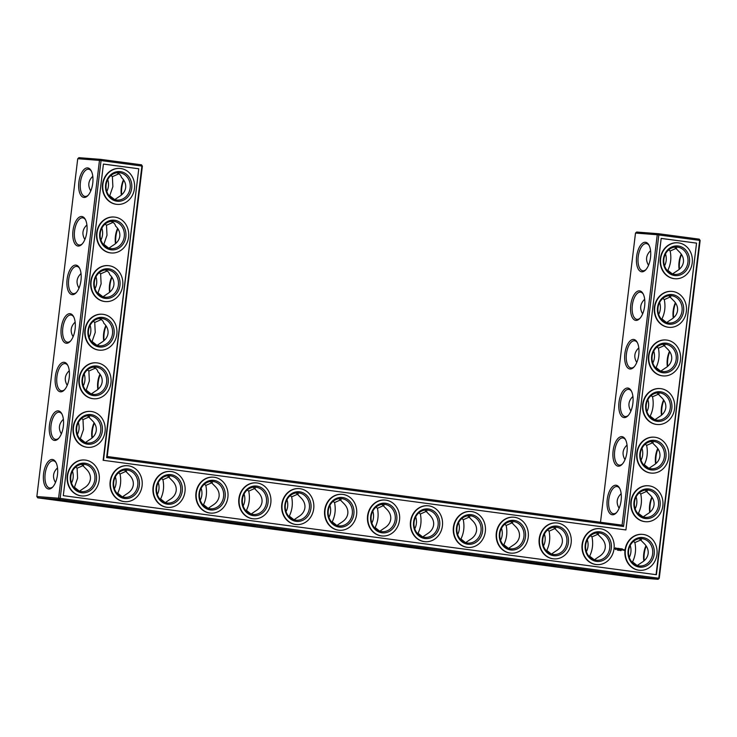 <?xml version="1.0" encoding="UTF-8"?>
<svg xmlns="http://www.w3.org/2000/svg" width="737" height="737" viewBox="0 0 737 737"><rect width="100%" height="100%" fill="white"/><g stroke="black" fill="none" stroke-linecap="round" stroke-linejoin="round"><path stroke-width="1.11" d="M106.801 191.5A13.708 12.114 94.4 0 0 108.394 186.304A13.708 12.114 94.4 0 0 107.722 179.588M109.555 196.254L112.872 186.654L112.383 176.677L118.915 173.775M92.788 176.309C88.274 180.712 87.602 185.595 90.752 190.947M110.992 175.47L112.383 176.677M110.053 195.968L114.64 199.58M114.751 199.616L119.072 196.668C122.932 194.384 125.133 191.38 125.668 187.64C126.036 183.881 124.617 180.464 121.402 177.377C121.061 175.415 119.56 173.886 116.888 172.79M123.512 179.782A13.708 6.403 -82.4 0 0 121.384 195.075M91.416 171.224A13.708 6.403 -82.4 0 0 88.643 169.234A13.708 6.403 -82.4 0 0 80.48 181.975A13.708 6.403 -82.4 0 0 85.022 196.41A13.708 6.403 -82.4 0 0 88.219 195.213M108.873 248.203L113.194 245.264C117.054 242.98 119.247 239.967 119.79 236.236C120.159 232.477 118.74 229.06 115.525 225.964C115.184 224.011 113.673 222.482 111.011 221.376M105.115 224.057L106.506 225.273L113.028 222.371M635.497 233.058L657.247 234.744L622.102 525.14L107.243 456.507L142.379 166.111L141.495 164.812L100.647 159.367L78.905 157.681L77.735 158.713L36.85 496.535L37.734 497.844L59.485 499.52L658.095 579.319L659.265 578.287L700.15 240.465L699.266 239.157L658.417 233.712L636.667 232.035L635.497 233.058L600.498 522.266M37.734 497.844L636.353 577.633L658.095 579.319L658.786 578.195L699.671 240.373L657.247 234.744L658.417 233.712L658.823 234.928L623.539 526.485L622.102 525.14M115.341 476.876A13.708 12.114 -85.6 0 1 114.419 488.778M158.243 482.588A13.708 12.114 -85.6 0 1 157.322 494.499M201.155 488.309A13.708 12.114 -85.6 0 1 200.234 500.22M415.677 516.904A13.708 12.114 -85.6 0 1 414.756 528.816M501.492 528.346A13.708 12.114 -85.6 0 1 500.57 540.258M458.58 522.625A13.708 12.114 -85.6 0 1 457.659 534.537M544.394 534.067A13.708 12.114 -85.6 0 1 543.473 545.97M587.297 539.779A13.708 12.114 -85.6 0 1 586.376 551.691M641.964 448.317A13.708 12.114 -85.6 0 1 641.043 460.22M636.086 496.904A13.708 12.114 -85.6 0 1 635.165 508.816M244.058 494.03A13.708 12.114 -85.6 0 1 243.136 505.941M665.483 253.933A13.708 12.114 -85.6 0 1 664.562 265.845M659.606 302.529A13.708 12.114 -85.6 0 1 658.685 314.441M329.863 505.471A13.708 12.114 -85.6 0 1 328.942 517.374M372.775 511.183A13.708 12.114 -85.6 0 1 371.853 523.095M286.96 499.75A13.708 12.114 -85.6 0 1 286.039 511.662M630.199 545.5A13.708 12.114 -85.6 0 1 629.278 557.412M647.841 399.721A13.708 12.114 -85.6 0 1 646.92 411.633M653.728 351.125A13.708 12.114 -85.6 0 1 652.807 363.037M89.159 337.279A13.708 12.114 94.4 0 0 90.752 332.083A13.708 12.114 94.4 0 0 90.08 325.367M95.036 288.683A13.708 12.114 94.4 0 0 96.639 283.496A13.708 12.114 94.4 0 0 95.957 276.78M100.914 240.096A13.708 12.114 94.4 0 0 102.517 234.9A13.708 12.114 94.4 0 0 101.835 228.184M71.517 483.067A13.708 12.114 94.4 0 0 73.12 477.871A13.708 12.114 94.4 0 0 72.438 471.155M83.272 385.875A13.708 12.114 94.4 0 0 84.875 380.679A13.708 12.114 94.4 0 0 84.193 373.963M77.394 434.471A13.708 12.114 94.4 0 0 78.997 429.275A13.708 12.114 94.4 0 0 78.315 422.559M130.145 187.99A13.708 12.114 94.4 0 0 119.191 172.716A13.708 12.114 94.4 0 0 106.054 185.448A13.708 12.114 94.4 0 0 117.072 200.049A13.708 12.114 94.4 0 0 130.145 187.99M123.761 180.141A14.887 6.955 -82.4 0 0 121.725 194.78M92.751 183.218A14.887 6.955 -82.4 0 0 91.121 170.643A14.887 6.955 -82.4 0 0 81.853 172.375A14.887 6.955 -82.4 0 0 79.292 191.592A14.887 6.955 -82.4 0 0 87.777 195.692A14.887 6.955 -82.4 0 0 92.751 183.218M124.267 236.577A13.708 12.114 94.4 0 0 113.305 221.312A13.708 12.114 94.4 0 0 100.168 234.044A13.708 12.114 94.4 0 0 111.195 248.645A13.708 12.114 94.4 0 0 124.267 236.577M86.902 224.905C82.397 229.308 81.715 234.191 84.875 239.543M85.538 219.819A13.708 6.403 -82.4 0 0 82.765 217.83A13.708 6.403 -82.4 0 0 74.603 230.57A13.708 6.403 -82.4 0 0 79.145 245.006A13.708 6.403 -82.4 0 0 82.341 243.809M103.668 244.841L106.994 235.241L106.506 225.273M104.175 244.564L108.754 248.176M117.634 228.378A13.708 6.403 -82.4 0 0 115.506 243.661M106.119 325.92A14.887 6.955 -82.4 0 0 104.083 340.558M100.241 374.516A14.887 6.955 -82.4 0 0 98.205 389.154M94.354 423.112A14.887 6.955 -82.4 0 0 92.328 437.75M117.883 228.737A14.887 6.955 -82.4 0 0 115.847 243.367M111.996 277.324A14.887 6.955 -82.4 0 0 109.97 291.963M632.871 403.351A14.887 6.955 -82.4 0 0 631.25 390.776A14.887 6.955 -82.4 0 0 621.982 392.508A14.887 6.955 -82.4 0 0 619.421 411.725A14.887 6.955 -82.4 0 0 627.906 415.825A14.887 6.955 -82.4 0 0 632.871 403.351M626.994 451.947A14.887 6.955 -82.4 0 0 625.363 439.372A14.887 6.955 -82.4 0 0 616.095 441.104A14.887 6.955 -82.4 0 0 613.534 460.321A14.887 6.955 -82.4 0 0 622.028 464.421A14.887 6.955 -82.4 0 0 626.994 451.947M621.116 500.543A14.887 6.955 -82.4 0 0 619.485 487.968A14.887 6.955 -82.4 0 0 610.218 489.7A14.887 6.955 -82.4 0 0 607.657 508.917A14.887 6.955 -82.4 0 0 616.15 513.007A14.887 6.955 -82.4 0 0 621.116 500.543M650.513 257.572A14.887 6.955 -82.4 0 0 648.892 244.997A14.887 6.955 -82.4 0 0 639.624 246.729A14.887 6.955 -82.4 0 0 637.063 265.946A14.887 6.955 -82.4 0 0 645.548 270.046A14.887 6.955 -82.4 0 0 650.513 257.572M644.635 306.168A14.887 6.955 -82.4 0 0 643.005 293.593A14.887 6.955 -82.4 0 0 633.737 295.325A14.887 6.955 -82.4 0 0 631.176 314.542A14.887 6.955 -82.4 0 0 639.67 318.633A14.887 6.955 -82.4 0 0 644.635 306.168M638.758 354.755A14.887 6.955 -82.4 0 0 637.127 342.18A14.887 6.955 -82.4 0 0 627.86 343.912A14.887 6.955 -82.4 0 0 625.298 363.129A14.887 6.955 -82.4 0 0 633.792 367.229A14.887 6.955 -82.4 0 0 638.758 354.755M646.248 546.053A14.887 6.955 -82.4 0 0 644.212 560.691M652.125 497.457A14.887 6.955 -82.4 0 0 650.098 512.095M658.003 448.861A14.887 6.955 -82.4 0 0 655.976 463.499M663.89 400.274A14.887 6.955 -82.4 0 0 661.854 414.903M669.767 351.678A14.887 6.955 -82.4 0 0 667.731 366.317M675.645 303.082A14.887 6.955 -82.4 0 0 673.618 317.721M681.532 254.486A14.887 6.955 -82.4 0 0 679.496 269.125M75.957 501.943L54.298 499.612L79.541 502.92L83.769 503.178L75.957 501.943M118.887 507.664L126.709 508.908L122.48 508.641L97.164 505.324L118.887 507.664M161.79 513.376L169.621 514.619L165.383 514.362L140.076 511.045L161.79 513.376M204.693 519.097L212.523 520.34L208.285 520.073L182.979 516.766L204.693 519.097M247.595 524.818L255.426 526.061L251.197 525.794L225.881 522.487L247.595 524.818M290.507 530.539L298.338 531.782L294.1 531.515L268.793 528.208L290.507 530.539M333.41 536.26L341.24 537.503L337.002 537.236L311.696 533.92L333.41 536.26M376.312 541.971L384.143 543.215L379.905 542.957L354.598 539.641L376.312 541.971M419.224 547.692L427.045 548.936L422.817 548.669L397.501 545.362L419.224 547.692M462.127 553.413L469.957 554.657L465.72 554.39L440.413 551.083L462.127 553.413M505.029 559.134L512.86 560.378L508.622 560.111L483.315 556.803L505.029 559.134M547.932 564.855L555.762 566.099L551.534 565.832L526.218 562.515L547.932 564.855M590.844 570.567L598.674 571.811L594.437 571.553L569.13 568.236L590.844 570.567M633.728 576.288L641.54 577.532L637.312 577.264L612.069 573.966L633.728 576.288M77.735 158.713L99.477 160.399L58.592 498.221L36.85 496.535M75.11 329.006A14.887 6.955 -82.4 0 0 73.479 316.431A14.887 6.955 -82.4 0 0 64.211 318.163A14.887 6.955 -82.4 0 0 61.65 337.38A14.887 6.955 -82.4 0 0 70.144 341.48A14.887 6.955 -82.4 0 0 75.11 329.006M69.223 377.602A14.887 6.955 -82.4 0 0 67.601 365.027A14.887 6.955 -82.4 0 0 58.334 366.75A14.887 6.955 -82.4 0 0 55.772 385.967A14.887 6.955 -82.4 0 0 64.257 390.066A14.887 6.955 -82.4 0 0 69.223 377.602M63.345 426.189A14.887 6.955 -82.4 0 0 61.715 413.614A14.887 6.955 -82.4 0 0 52.447 415.346A14.887 6.955 -82.4 0 0 49.886 434.563A14.887 6.955 -82.4 0 0 58.38 438.662A14.887 6.955 -82.4 0 0 63.345 426.189M57.468 474.785A14.887 6.955 -82.4 0 0 55.837 462.21A14.887 6.955 -82.4 0 0 46.569 463.942A14.887 6.955 -82.4 0 0 44.008 483.159A14.887 6.955 -82.4 0 0 52.502 487.258A14.887 6.955 -82.4 0 0 57.468 474.785M86.865 231.814A14.887 6.955 -82.4 0 0 85.243 219.239A14.887 6.955 -82.4 0 0 75.975 220.971A14.887 6.955 -82.4 0 0 73.414 240.188A14.887 6.955 -82.4 0 0 81.899 244.288A14.887 6.955 -82.4 0 0 86.865 231.814M80.987 280.41A14.887 6.955 -82.4 0 0 79.356 267.835A14.887 6.955 -82.4 0 0 70.089 269.567A14.887 6.955 -82.4 0 0 67.528 288.784A14.887 6.955 -82.4 0 0 76.022 292.884A14.887 6.955 -82.4 0 0 80.987 280.41M117.165 493.523L117.69 493.228C120.628 487.24 121.412 480.828 120.02 473.992L118.602 472.758M160.067 499.244L160.592 498.949C163.54 492.961 164.314 486.549 162.923 479.704L161.514 478.479M202.979 504.965L203.495 504.67C206.443 498.682 207.217 492.27 205.826 485.425L204.416 484.2M417.501 533.56L418.026 533.266C420.965 527.277 421.748 520.866 420.357 514.021L418.938 512.795M503.307 544.993L503.832 544.698C506.78 538.719 507.553 532.298 506.162 525.463L504.753 524.228M460.404 539.272L460.929 538.987C463.877 532.998 464.651 526.577 463.26 519.742L461.85 518.507M546.218 550.714L546.743 550.419C549.682 544.431 550.456 538.019 549.065 531.184L547.655 529.949M589.121 556.435L589.646 556.14C592.585 550.152 593.368 543.74 591.977 536.895L590.558 535.67M648.882 468.299L644.295 464.697C647.261 458.69 648.035 452.26 646.635 445.397L645.234 444.19M644.295 464.697L643.797 464.973M627.03 445.037C622.525 449.441 621.844 454.324 625.004 459.676M643.005 516.895L638.417 513.293C641.374 507.286 642.157 500.856 640.748 493.993L639.357 492.786M638.417 513.293L637.92 513.569M621.153 493.633C616.639 498.037 615.966 502.91 619.117 508.263M245.882 510.677L246.407 510.391C249.346 504.403 250.119 497.982 248.728 491.146L247.319 489.912M672.402 273.924L667.823 270.322C670.781 264.316 671.554 257.886 670.154 251.022L668.763 249.815M667.823 270.322L667.317 270.599M650.55 250.663C646.045 255.066 645.363 259.94 648.523 265.302M666.524 322.52L661.937 318.918C664.903 312.912 665.677 306.481 664.277 299.618L662.876 298.411M661.937 318.918L661.439 319.195M644.672 299.25C640.158 303.662 639.486 308.536 642.646 313.888M331.687 522.118L332.212 521.824C335.16 515.836 335.934 509.424 334.543 502.588L333.133 501.353M374.599 527.839L375.115 527.545C378.063 521.556 378.836 515.145 377.445 508.3L376.036 507.074M288.784 516.397L289.309 516.103C292.248 510.124 293.031 503.703 291.64 496.867L290.221 495.632M637.118 565.491L632.539 561.889C635.497 555.882 636.28 549.452 634.87 542.589L633.479 541.382M632.539 561.889L632.033 562.165M654.76 419.712L650.181 416.101C653.139 410.104 653.912 403.664 652.512 396.81L651.121 395.594M650.181 416.101L649.675 416.377M632.917 396.442C628.403 400.845 627.721 405.728 630.881 411.08M660.647 371.116L656.059 367.505C659.016 361.508 659.799 355.077 658.39 348.214L656.999 346.998M656.059 367.505L655.562 367.791M638.795 347.846C634.281 352.249 633.608 357.132 636.759 362.484M91.913 342.032L95.23 332.433L94.741 322.456L101.273 319.554M75.146 322.097C70.632 326.5 69.96 331.374 73.11 336.726M93.35 321.249L94.741 322.456M97.791 293.437L101.116 283.837L100.628 273.86L107.151 270.967M81.024 273.501C76.51 277.904 75.837 282.787 78.997 288.139M99.228 272.653L100.628 273.86M74.271 487.811L77.588 478.212L77.099 468.235L83.631 465.342M57.504 467.875C52.99 472.279 52.318 477.161 55.468 482.514M75.708 467.028L77.099 468.235M86.026 390.628L89.352 381.029L88.864 371.052L95.386 368.15M69.269 370.683C64.755 375.096 64.073 379.97 67.233 385.322M87.473 369.845L88.864 371.052M80.149 439.224L83.474 429.616L82.986 419.648L89.509 416.746M63.382 419.279C58.877 423.683 58.195 428.565 61.355 433.918M81.586 418.432L82.986 419.648M131.72 188.165A14.887 13.155 94.4 0 0 113.701 172.762A14.887 13.155 94.4 0 0 110.605 198.354A14.887 13.155 94.4 0 0 131.72 188.165M102.987 296.799L107.307 293.86C111.167 291.576 113.369 288.563 113.903 284.832C114.272 281.073 112.853 277.646 109.647 274.56C109.306 272.607 107.795 271.078 105.133 269.972M125.843 236.761A14.887 13.155 94.4 0 0 107.823 221.358A14.887 13.155 94.4 0 0 104.728 246.95A14.887 13.155 94.4 0 0 125.843 236.761M142.379 166.111L101.052 160.574L100.647 159.367L99.477 160.399L101.052 160.574L60.176 498.396L659.265 578.287M107.243 456.507L106.616 457.585L141.9 166.018L141.495 164.812M105.87 325.561A13.708 6.403 -82.4 0 0 103.742 340.853M99.992 374.156A13.708 6.403 -82.4 0 0 97.864 389.449M94.115 422.752A13.708 6.403 -82.4 0 0 91.987 438.045M111.757 276.965A13.708 6.403 -82.4 0 0 109.629 292.257M106.616 457.585L623.539 526.485M631.545 391.356A13.708 6.403 -82.4 0 0 628.772 389.366A13.708 6.403 -82.4 0 0 620.609 402.107A13.708 6.403 -82.4 0 0 625.151 416.543A13.708 6.403 -82.4 0 0 628.348 415.346M625.667 439.952A13.708 6.403 -82.4 0 0 622.894 437.953A13.708 6.403 -82.4 0 0 614.732 450.703A13.708 6.403 -82.4 0 0 619.273 465.139A13.708 6.403 -82.4 0 0 622.47 463.932M619.789 488.548A13.708 6.403 -82.4 0 0 617.007 486.549A13.708 6.403 -82.4 0 0 608.845 499.29A13.708 6.403 -82.4 0 0 613.387 513.726A13.708 6.403 -82.4 0 0 616.593 512.528M649.186 245.578A13.708 6.403 -82.4 0 0 646.413 243.578A13.708 6.403 -82.4 0 0 638.251 256.319A13.708 6.403 -82.4 0 0 642.793 270.755A13.708 6.403 -82.4 0 0 645.99 269.558M643.309 294.174A13.708 6.403 -82.4 0 0 640.536 292.174A13.708 6.403 -82.4 0 0 632.374 304.915A13.708 6.403 -82.4 0 0 636.906 319.351A13.708 6.403 -82.4 0 0 640.112 318.154M637.431 342.76A13.708 6.403 -82.4 0 0 634.649 340.77A13.708 6.403 -82.4 0 0 626.487 353.511A13.708 6.403 -82.4 0 0 631.029 367.947A13.708 6.403 -82.4 0 0 634.225 366.75M699.266 239.157L700.15 240.465M645.999 545.693A13.708 6.403 -82.4 0 0 643.871 560.986M651.886 497.097A13.708 6.403 -82.4 0 0 649.748 512.39M657.763 448.501A13.708 6.403 -82.4 0 0 655.635 463.794M663.641 399.915A13.708 6.403 -82.4 0 0 661.513 415.198M669.518 351.319A13.708 6.403 -82.4 0 0 667.39 366.611M675.405 302.723A13.708 6.403 -82.4 0 0 673.277 318.015M681.283 254.127A13.708 6.403 -82.4 0 0 679.155 269.42M59.485 499.52L58.592 498.221L60.176 498.396L59.485 499.52M73.783 317.011A13.708 6.403 -82.4 0 0 71.001 315.012A13.708 6.403 -82.4 0 0 62.838 327.753A13.708 6.403 -82.4 0 0 67.38 342.189A13.708 6.403 -82.4 0 0 70.577 340.991M67.896 365.607A13.708 6.403 -82.4 0 0 65.123 363.608A13.708 6.403 -82.4 0 0 56.961 376.349A13.708 6.403 -82.4 0 0 61.503 390.785A13.708 6.403 -82.4 0 0 64.699 389.587M62.019 414.194A13.708 6.403 -82.4 0 0 59.246 412.204A13.708 6.403 -82.4 0 0 51.083 424.945A13.708 6.403 -82.4 0 0 55.625 439.381A13.708 6.403 -82.4 0 0 58.822 438.183M56.141 462.79A13.708 6.403 -82.4 0 0 53.359 460.8A13.708 6.403 -82.4 0 0 45.197 473.541A13.708 6.403 -82.4 0 0 49.738 487.977A13.708 6.403 -82.4 0 0 52.944 486.779M79.66 268.415A13.708 6.403 -82.4 0 0 76.888 266.416A13.708 6.403 -82.4 0 0 68.725 279.166A13.708 6.403 -82.4 0 0 73.258 293.602A13.708 6.403 -82.4 0 0 76.464 292.405M122.379 496.895L126.736 493.928C130.569 491.643 132.752 488.649 133.286 484.918C133.655 481.178 132.245 477.769 129.058 474.683L124.525 470.068M126.561 471.063L120.02 473.992M117.69 493.228L122.324 496.876M79.467 491.174L83.788 488.235C87.648 485.95 89.85 482.938 90.384 479.207C90.752 475.448 89.334 472.021 86.118 468.935L81.604 464.347M74.769 487.535L79.356 491.137M165.291 502.616L169.639 499.649C173.471 497.364 175.664 494.361 176.198 490.639C176.567 486.899 175.157 483.49 171.97 480.404L167.428 475.789M169.464 476.784L162.923 479.704M160.592 498.949L165.226 502.597M208.193 508.337L212.542 505.37C216.383 503.085 218.567 500.082 219.101 496.36C219.469 492.62 218.06 489.211 214.872 486.125L210.331 481.51M212.376 482.505L205.826 485.425M203.495 504.67L208.129 508.318M422.716 536.932L427.073 533.966C430.905 531.681 433.089 528.678 433.623 524.956C433.992 521.216 432.582 517.807 429.395 514.721L424.862 510.105M426.898 511.1L420.357 514.021M418.026 533.266L422.651 536.914M379.813 531.211L384.161 528.245C388.003 525.96 390.186 522.957 390.721 519.235C391.089 515.495 389.68 512.086 386.492 509L381.95 504.384M375.115 527.545L379.748 531.193M383.995 505.379L377.445 508.3M508.53 548.374L512.878 545.398C516.72 543.123 518.903 540.12 519.438 536.398C519.806 532.658 518.397 529.24 515.209 526.163L510.667 521.538M512.712 522.533L506.162 525.463M503.832 544.698L508.466 548.356M465.627 542.653L469.976 539.687C473.808 537.402 476.001 534.399 476.535 530.677C476.903 526.937 475.494 523.519 472.306 520.442L467.765 515.817M460.929 538.987L465.563 542.635M469.801 516.821L463.26 519.742M551.433 554.086L555.781 551.119C559.623 548.844 561.806 545.841 562.34 542.11C562.709 538.369 561.299 534.961 558.112 531.874L553.57 527.259M555.615 528.254L549.065 531.184M546.743 550.419L551.368 554.067M594.335 559.807L598.693 556.84C602.525 554.556 604.708 551.552 605.243 547.831C605.621 544.09 604.211 540.682 601.014 537.595L596.482 532.98M598.518 533.975L591.977 536.895M589.646 556.14L594.28 559.788M654.88 419.74L659.2 416.801C663.06 414.516 665.253 411.504 665.797 407.773C666.165 404.014 664.746 400.596 661.531 397.501L657.017 392.913M651.139 441.509L655.654 446.097C658.86 449.183 660.288 452.61 659.91 456.369C659.375 460.1 657.174 463.112 653.314 465.397L648.993 468.336M653.157 442.504L646.635 445.397M645.253 490.105L649.767 494.693C652.982 497.779 654.401 501.206 654.032 504.956C653.498 508.696 651.296 511.708 647.436 513.993L643.115 516.932M647.279 491.091L640.748 493.993M639.375 538.701L643.889 543.289C647.104 546.375 648.523 549.793 648.155 553.551C647.611 557.292 645.419 560.304 641.558 562.58L637.238 565.528M641.402 539.687L634.87 542.589M251.096 514.058L255.444 511.091C259.286 508.806 261.469 505.803 262.003 502.081C262.372 498.341 260.962 494.923 257.775 491.846L253.233 487.221M255.278 488.226L248.728 491.146M246.407 510.391L251.031 514.039M674.659 247.135L679.173 251.722C682.388 254.809 683.807 258.236 683.439 261.985C682.895 265.725 680.702 268.738 676.842 271.023L672.522 273.961M676.677 248.12L670.154 251.022M668.781 295.73L673.296 300.318C676.502 303.404 677.92 306.822 677.552 310.581C677.017 314.321 674.816 317.334 670.956 319.609L666.635 322.557M670.799 296.716L664.277 299.618M662.895 344.326L667.409 348.914C670.624 352 672.043 355.418 671.674 359.177C671.14 362.917 668.938 365.921 665.078 368.205L660.757 371.153M664.921 345.312L658.39 348.214M336.91 525.49L341.259 522.524C345.1 520.248 347.284 517.245 347.818 513.514C348.186 509.774 346.777 506.365 343.589 503.279L339.048 498.663M341.084 499.658L334.543 502.588M332.212 521.824L336.846 525.472M293.999 519.778L298.356 516.803C302.188 514.527 304.372 511.524 304.906 507.802C305.284 504.062 303.874 500.644 300.687 497.567L296.145 492.942M289.309 516.103L293.943 519.76M298.181 493.937L291.64 496.867M659.035 393.908L652.512 396.81M92.411 341.756L96.998 345.358M97.109 345.395L101.43 342.456C105.29 340.172 107.491 337.159 108.026 333.419C108.394 329.669 106.976 326.242 103.76 323.156C103.42 321.203 101.918 319.674 99.246 318.568M98.288 293.16L102.876 296.762M91.231 393.991L95.552 391.043C99.412 388.767 101.605 385.755 102.148 382.015C102.517 378.256 101.098 374.838 97.883 371.752C97.542 369.79 96.04 368.26 93.369 367.164M87.491 415.76L92.005 420.339C95.211 423.434 96.639 426.852 96.261 430.611C95.727 434.351 93.525 437.354 89.665 439.639L85.345 442.587M80.646 438.939L85.234 442.55M86.533 390.352L91.112 393.954M134.466 188.534A18.02 15.919 94.4 0 0 120.067 168.46A18.02 15.919 94.4 0 0 102.802 185.199A18.02 15.919 94.4 0 0 117.284 204.389A18.02 15.919 94.4 0 0 134.466 188.534M118.381 285.173A13.708 12.114 94.4 0 0 107.427 269.908A13.708 12.114 94.4 0 0 94.29 282.639A13.708 12.114 94.4 0 0 105.308 297.241A13.708 12.114 94.4 0 0 118.381 285.173M128.588 237.13A18.02 15.919 94.4 0 0 114.189 217.056A18.02 15.919 94.4 0 0 96.925 233.795A18.02 15.919 94.4 0 0 111.407 252.984A18.02 15.919 94.4 0 0 128.588 237.13M63.299 495.66L103.429 164.047L138.777 168.764L103.493 460.33L625.906 529.958L661.19 238.401L696.548 243.109L656.418 574.713L63.299 495.66M127.4 470.059A13.708 12.114 -85.6 0 1 137.801 484.937A13.708 12.114 -85.6 0 1 124.691 497.337A13.708 12.114 -85.6 0 1 113.673 482.735A13.708 12.114 -85.6 0 1 126.81 470.003A13.708 12.114 -85.6 0 1 127.4 470.059M170.302 475.78A13.708 12.114 -85.6 0 1 180.712 490.658A13.708 12.114 -85.6 0 1 167.603 503.058A13.708 12.114 -85.6 0 1 156.576 488.456A13.708 12.114 -85.6 0 1 169.713 475.715A13.708 12.114 -85.6 0 1 170.302 475.78M94.861 479.547A13.708 12.114 94.4 0 0 83.907 464.282A13.708 12.114 94.4 0 0 70.77 477.014A13.708 12.114 94.4 0 0 81.789 491.616A13.708 12.114 94.4 0 0 94.861 479.547M213.214 481.501A13.708 12.114 -85.6 0 1 223.615 496.379A13.708 12.114 -85.6 0 1 210.506 508.779A13.708 12.114 -85.6 0 1 199.487 494.168A13.708 12.114 -85.6 0 1 212.625 481.436A13.708 12.114 -85.6 0 1 213.214 481.501M256.117 487.221A13.708 12.114 -85.6 0 1 266.518 502.09A13.708 12.114 -85.6 0 1 253.408 514.49A13.708 12.114 -85.6 0 1 242.39 499.889A13.708 12.114 -85.6 0 1 255.527 487.157A13.708 12.114 -85.6 0 1 256.117 487.221M427.736 510.096A13.708 12.114 -85.6 0 1 438.137 524.974A13.708 12.114 -85.6 0 1 425.028 537.374A13.708 12.114 -85.6 0 1 414.01 522.763A13.708 12.114 -85.6 0 1 427.147 510.032A13.708 12.114 -85.6 0 1 427.736 510.096M470.639 515.817A13.708 12.114 -85.6 0 1 481.04 530.686A13.708 12.114 -85.6 0 1 467.94 543.086A13.708 12.114 -85.6 0 1 456.912 528.484A13.708 12.114 -85.6 0 1 470.049 515.753A13.708 12.114 -85.6 0 1 470.639 515.817M384.834 504.375A13.708 12.114 -85.6 0 1 395.235 519.253A13.708 12.114 -85.6 0 1 382.125 531.653A13.708 12.114 -85.6 0 1 371.107 517.052A13.708 12.114 -85.6 0 1 384.244 504.311A13.708 12.114 -85.6 0 1 384.834 504.375M513.542 521.538A13.708 12.114 -85.6 0 1 523.952 536.407A13.708 12.114 -85.6 0 1 510.842 548.807A13.708 12.114 -85.6 0 1 499.824 534.205A13.708 12.114 -85.6 0 1 512.961 521.474A13.708 12.114 -85.6 0 1 513.542 521.538M556.453 527.25A13.708 12.114 -85.6 0 1 566.854 542.128A13.708 12.114 -85.6 0 1 553.745 554.528A13.708 12.114 -85.6 0 1 542.727 539.926A13.708 12.114 -85.6 0 1 555.864 527.195A13.708 12.114 -85.6 0 1 556.453 527.25M599.356 532.971A13.708 12.114 -85.6 0 1 609.757 547.849A13.708 12.114 -85.6 0 1 596.657 560.249A13.708 12.114 -85.6 0 1 585.629 545.647A13.708 12.114 -85.6 0 1 598.766 532.906A13.708 12.114 -85.6 0 1 599.356 532.971M642.259 538.692A13.708 12.114 -85.6 0 1 652.669 553.57A13.708 12.114 -85.6 0 1 639.559 565.97A13.708 12.114 -85.6 0 1 628.532 551.359A13.708 12.114 -85.6 0 1 641.669 538.627A13.708 12.114 -85.6 0 1 642.259 538.692M659.901 392.913A13.708 12.114 -85.6 0 1 670.311 407.782A13.708 12.114 -85.6 0 1 657.201 420.182A13.708 12.114 -85.6 0 1 646.174 405.58A13.708 12.114 -85.6 0 1 659.311 392.849A13.708 12.114 -85.6 0 1 659.901 392.913M654.023 441.5A13.708 12.114 -85.6 0 1 664.424 456.378A13.708 12.114 -85.6 0 1 651.315 468.778A13.708 12.114 -85.6 0 1 640.296 454.176A13.708 12.114 -85.6 0 1 653.433 441.445A13.708 12.114 -85.6 0 1 654.023 441.5M648.145 490.096A13.708 12.114 -85.6 0 1 658.546 504.974A13.708 12.114 -85.6 0 1 645.437 517.374A13.708 12.114 -85.6 0 1 634.419 502.772A13.708 12.114 -85.6 0 1 647.556 490.031A13.708 12.114 -85.6 0 1 648.145 490.096M299.019 492.942A13.708 12.114 -85.6 0 1 309.42 507.811A13.708 12.114 -85.6 0 1 296.32 520.211A13.708 12.114 -85.6 0 1 285.293 505.61A13.708 12.114 -85.6 0 1 298.43 492.878A13.708 12.114 -85.6 0 1 299.019 492.942M677.543 247.125A13.708 12.114 -85.6 0 1 687.953 262.003A13.708 12.114 -85.6 0 1 674.843 274.404A13.708 12.114 -85.6 0 1 663.816 259.802A13.708 12.114 -85.6 0 1 676.953 247.07A13.708 12.114 -85.6 0 1 677.543 247.125M671.665 295.721A13.708 12.114 -85.6 0 1 682.066 310.599A13.708 12.114 -85.6 0 1 668.956 322.999A13.708 12.114 -85.6 0 1 657.938 308.398A13.708 12.114 -85.6 0 1 671.075 295.657A13.708 12.114 -85.6 0 1 671.665 295.721M665.787 344.317A13.708 12.114 -85.6 0 1 676.188 359.186A13.708 12.114 -85.6 0 1 663.079 371.586A13.708 12.114 -85.6 0 1 652.061 356.984A13.708 12.114 -85.6 0 1 665.198 344.253A13.708 12.114 -85.6 0 1 665.787 344.317M341.922 498.654A13.708 12.114 -85.6 0 1 352.332 513.532A13.708 12.114 -85.6 0 1 339.223 525.932A13.708 12.114 -85.6 0 1 328.195 511.331A13.708 12.114 -85.6 0 1 341.332 498.599A13.708 12.114 -85.6 0 1 341.922 498.654M112.503 333.769A13.708 12.114 94.4 0 0 101.549 318.495A13.708 12.114 94.4 0 0 88.412 331.235A13.708 12.114 94.4 0 0 99.431 345.837A13.708 12.114 94.4 0 0 112.503 333.769M106.625 382.365A13.708 12.114 94.4 0 0 95.663 367.09A13.708 12.114 94.4 0 0 82.526 379.822A13.708 12.114 94.4 0 0 93.553 394.433A13.708 12.114 94.4 0 0 106.625 382.365M100.739 430.961A13.708 12.114 94.4 0 0 89.785 415.686A13.708 12.114 94.4 0 0 76.648 428.418A13.708 12.114 94.4 0 0 87.666 443.02A13.708 12.114 94.4 0 0 100.739 430.961M117.109 204.379A18.02 15.919 -85.6 0 1 116.925 204.361A18.02 15.919 -85.6 0 1 102.434 185.171A18.02 15.919 -85.6 0 1 119.707 168.432A18.02 15.919 -85.6 0 1 119.882 168.451M119.965 285.357A14.887 13.155 94.4 0 0 101.946 269.954A14.887 13.155 94.4 0 0 98.85 295.537A14.887 13.155 94.4 0 0 119.965 285.357M111.223 252.966A18.02 15.919 -85.6 0 1 111.038 252.957A18.02 15.919 -85.6 0 1 96.556 233.767A18.02 15.919 -85.6 0 1 113.82 217.028A18.02 15.919 -85.6 0 1 114.005 217.047M696.548 243.109L656.059 574.667M661.19 238.42L696.179 243.081M625.906 529.958L103.493 460.33M138.777 168.764L103.134 460.303M103.42 164.075L138.409 168.736M128.091 468.935A14.887 13.155 -85.6 0 1 136.704 492.602A14.887 13.155 -85.6 0 1 114.115 489.589A14.887 13.155 -85.6 0 1 128.091 468.935M170.993 474.656A14.887 13.155 -85.6 0 1 179.607 498.323A14.887 13.155 -85.6 0 1 157.018 495.31A14.887 13.155 -85.6 0 1 170.993 474.656M96.436 479.732A14.887 13.155 94.4 0 0 78.426 464.328A14.887 13.155 94.4 0 0 75.321 489.912A14.887 13.155 94.4 0 0 96.436 479.732M213.896 480.377A14.887 13.155 -85.6 0 1 222.51 504.044A14.887 13.155 -85.6 0 1 199.92 501.031A14.887 13.155 -85.6 0 1 213.896 480.377M256.808 486.098A14.887 13.155 -85.6 0 1 265.421 509.755A14.887 13.155 -85.6 0 1 242.823 506.752A14.887 13.155 -85.6 0 1 256.808 486.098M428.427 508.972A14.887 13.155 -85.6 0 1 437.041 532.639A14.887 13.155 -85.6 0 1 414.452 529.627A14.887 13.155 -85.6 0 1 428.427 508.972M471.33 514.693A14.887 13.155 -85.6 0 1 479.944 538.351A14.887 13.155 -85.6 0 1 457.355 535.348A14.887 13.155 -85.6 0 1 471.33 514.693M385.515 503.251A14.887 13.155 -85.6 0 1 394.138 526.918A14.887 13.155 -85.6 0 1 371.54 523.906A14.887 13.155 -85.6 0 1 385.515 503.251M514.233 520.414A14.887 13.155 -85.6 0 1 522.846 544.072A14.887 13.155 -85.6 0 1 500.257 541.059A14.887 13.155 -85.6 0 1 514.233 520.414M557.144 526.126A14.887 13.155 -85.6 0 1 565.758 549.793A14.887 13.155 -85.6 0 1 543.16 546.78A14.887 13.155 -85.6 0 1 557.144 526.126M600.047 531.847A14.887 13.155 -85.6 0 1 608.661 555.514A14.887 13.155 -85.6 0 1 586.072 552.501A14.887 13.155 -85.6 0 1 600.047 531.847M642.95 537.568A14.887 13.155 -85.6 0 1 651.563 561.235A14.887 13.155 -85.6 0 1 628.974 558.222A14.887 13.155 -85.6 0 1 642.95 537.568M660.592 391.789A14.887 13.155 -85.6 0 1 669.205 415.447A14.887 13.155 -85.6 0 1 646.616 412.434A14.887 13.155 -85.6 0 1 660.592 391.789M654.714 440.376A14.887 13.155 -85.6 0 1 663.328 464.043A14.887 13.155 -85.6 0 1 640.739 461.03A14.887 13.155 -85.6 0 1 654.714 440.376M648.827 488.972A14.887 13.155 -85.6 0 1 657.45 512.639A14.887 13.155 -85.6 0 1 634.852 509.626A14.887 13.155 -85.6 0 1 648.827 488.972M299.71 491.819A14.887 13.155 -85.6 0 1 308.324 515.476A14.887 13.155 -85.6 0 1 285.735 512.464A14.887 13.155 -85.6 0 1 299.71 491.819M678.233 246.001A14.887 13.155 -85.6 0 1 686.847 269.668A14.887 13.155 -85.6 0 1 664.258 266.656A14.887 13.155 -85.6 0 1 678.233 246.001M672.356 294.597A14.887 13.155 -85.6 0 1 680.97 318.264A14.887 13.155 -85.6 0 1 658.381 315.252A14.887 13.155 -85.6 0 1 672.356 294.597M666.469 343.193A14.887 13.155 -85.6 0 1 675.083 366.86A14.887 13.155 -85.6 0 1 652.494 363.848A14.887 13.155 -85.6 0 1 666.469 343.193M342.613 497.53A14.887 13.155 -85.6 0 1 351.227 521.197A14.887 13.155 -85.6 0 1 328.638 518.185A14.887 13.155 -85.6 0 1 342.613 497.53M114.078 333.944A14.887 13.155 94.4 0 0 96.068 318.55A14.887 13.155 94.4 0 0 92.963 344.133A14.887 13.155 94.4 0 0 114.078 333.944M108.201 382.54A14.887 13.155 94.4 0 0 90.181 367.137A14.887 13.155 94.4 0 0 87.086 392.729A14.887 13.155 94.4 0 0 108.201 382.54M102.323 431.136A14.887 13.155 94.4 0 0 84.304 415.732A14.887 13.155 94.4 0 0 81.208 441.325A14.887 13.155 94.4 0 0 102.323 431.136M674.871 278.724A18.02 15.919 -85.6 0 1 674.687 278.715A18.02 15.919 -85.6 0 1 660.205 259.516A18.02 15.919 -85.6 0 1 677.469 242.786A18.02 15.919 -85.6 0 1 677.653 242.795M668.993 327.32A18.02 15.919 -85.6 0 1 668.809 327.302A18.02 15.919 -85.6 0 1 654.327 308.112A18.02 15.919 -85.6 0 1 671.591 291.382A18.02 15.919 -85.6 0 1 671.776 291.391M663.116 375.916A18.02 15.919 -85.6 0 1 662.932 375.898A18.02 15.919 -85.6 0 1 648.44 356.708A18.02 15.919 -85.6 0 1 665.714 339.969A18.02 15.919 -85.6 0 1 665.889 339.987M657.229 424.503A18.02 15.919 -85.6 0 1 657.054 424.494A18.02 15.919 -85.6 0 1 642.563 405.304A18.02 15.919 -85.6 0 1 659.827 388.565A18.02 15.919 -85.6 0 1 660.011 388.583M651.351 473.099A18.02 15.919 -85.6 0 1 651.167 473.09A18.02 15.919 -85.6 0 1 636.685 453.891A18.02 15.919 -85.6 0 1 653.949 437.161A18.02 15.919 -85.6 0 1 654.134 437.179M645.474 521.695A18.02 15.919 -85.6 0 1 645.29 521.685A18.02 15.919 -85.6 0 1 630.798 502.487A18.02 15.919 -85.6 0 1 648.072 485.757A18.02 15.919 -85.6 0 1 648.247 485.766M639.587 570.291A18.02 15.919 -85.6 0 1 639.412 570.272A18.02 15.919 -85.6 0 1 624.921 551.083A18.02 15.919 -85.6 0 1 642.185 534.343A18.02 15.919 -85.6 0 1 642.369 534.362M623.76 549.655L624.036 550.401L623.76 549.655M623.299 549.59L623.29 550.134L623.41 549.599M623.207 549.581L622.783 550.06L622.848 549.48M621.807 548.853L622.369 548.982L621.844 548.973L622.194 549.986L621.632 549.848L621.742 548.899L622.323 548.918M621.521 548.872L621.346 549.876L621.42 548.853M620.683 548.697L621.254 548.835L620.554 549.765L620.628 548.752L621.208 548.77M619.909 549.258L620.416 548.724L620.241 549.728L620.278 548.927L619.891 549.433L619.642 548.844L619.495 549.627L619.66 548.595M621.051 550.631L620.886 550.134L620.83 550.659M620.554 550.613L620.618 550.097L620.462 550.603M618.748 548.503L619.375 548.586L618.84 548.577L619.2 549.59L618.629 549.452L618.748 548.503M618.186 548.485L618.122 549.443L618.186 548.485M617.044 548.678L617.56 548.282L617.68 549.24L617.044 548.678M615.496 547.831L616.62 548.356L615.975 549.526L614.944 548.825L615.496 547.831M619.347 549.94L619.292 550.428L619.531 550.023M619.163 550.373L618.942 549.885L618.942 550.392M618.315 549.802L618.49 550.327L618.214 549.848M617.67 550.18L617.606 549.691L617.449 550.207M596.684 564.57A18.02 15.919 -85.6 0 1 596.5 564.56A18.02 15.919 -85.6 0 1 582.018 545.362A18.02 15.919 -85.6 0 1 599.282 528.632A18.02 15.919 -85.6 0 1 599.467 528.641M553.782 558.849A18.02 15.919 -85.6 0 1 553.598 558.839A18.02 15.919 -85.6 0 1 539.115 539.641A18.02 15.919 -85.6 0 1 556.38 522.911A18.02 15.919 -85.6 0 1 556.564 522.929M510.879 553.128A18.02 15.919 -85.6 0 1 510.695 553.119A18.02 15.919 -85.6 0 1 496.204 533.929A18.02 15.919 -85.6 0 1 513.468 517.19A18.02 15.919 -85.6 0 1 513.652 517.208M467.967 547.416A18.02 15.919 -85.6 0 1 467.783 547.398A18.02 15.919 -85.6 0 1 453.301 528.208A18.02 15.919 -85.6 0 1 470.565 511.469A18.02 15.919 -85.6 0 1 470.75 511.487M425.065 541.695A18.02 15.919 -85.6 0 1 424.88 541.677A18.02 15.919 -85.6 0 1 410.398 522.487A18.02 15.919 -85.6 0 1 427.663 505.748A18.02 15.919 -85.6 0 1 427.847 505.766M382.162 535.974A18.02 15.919 -85.6 0 1 381.978 535.965A18.02 15.919 -85.6 0 1 367.487 516.766A18.02 15.919 -85.6 0 1 384.76 500.036A18.02 15.919 -85.6 0 1 384.935 500.045M105.345 301.562A18.02 15.919 -85.6 0 1 105.161 301.553A18.02 15.919 -85.6 0 1 90.679 282.363A18.02 15.919 -85.6 0 1 107.943 265.624A18.02 15.919 -85.6 0 1 108.127 265.642M339.25 530.253A18.02 15.919 -85.6 0 1 339.075 530.244A18.02 15.919 -85.6 0 1 324.584 511.045A18.02 15.919 -85.6 0 1 341.848 494.315A18.02 15.919 -85.6 0 1 342.032 494.334M296.348 524.532A18.02 15.919 -85.6 0 1 296.163 524.523A18.02 15.919 -85.6 0 1 281.681 505.333A18.02 15.919 -85.6 0 1 298.946 488.594A18.02 15.919 -85.6 0 1 299.13 488.613M253.445 518.82A18.02 15.919 -85.6 0 1 253.261 518.802A18.02 15.919 -85.6 0 1 238.779 499.612A18.02 15.919 -85.6 0 1 256.043 482.873A18.02 15.919 -85.6 0 1 256.227 482.892M99.467 350.158A18.02 15.919 -85.6 0 1 99.283 350.149A18.02 15.919 -85.6 0 1 84.792 330.95A18.02 15.919 -85.6 0 1 102.065 314.22A18.02 15.919 -85.6 0 1 102.24 314.229M93.581 398.754A18.02 15.919 -85.6 0 1 93.406 398.735A18.02 15.919 -85.6 0 1 78.914 379.546A18.02 15.919 -85.6 0 1 96.178 362.807A18.02 15.919 -85.6 0 1 96.363 362.825M210.542 513.099A18.02 15.919 -85.6 0 1 210.358 513.081A18.02 15.919 -85.6 0 1 195.867 493.891A18.02 15.919 -85.6 0 1 213.14 477.152A18.02 15.919 -85.6 0 1 213.315 477.171M167.631 507.378A18.02 15.919 -85.6 0 1 167.446 507.369A18.02 15.919 -85.6 0 1 152.964 488.17A18.02 15.919 -85.6 0 1 170.229 471.44A18.02 15.919 -85.6 0 1 170.413 471.45M87.703 447.35A18.02 15.919 -85.6 0 1 87.519 447.331A18.02 15.919 -85.6 0 1 73.037 428.142A18.02 15.919 -85.6 0 1 90.301 411.403A18.02 15.919 -85.6 0 1 90.485 411.421M124.728 501.657A18.02 15.919 -85.6 0 1 124.544 501.648A18.02 15.919 -85.6 0 1 110.062 482.449A18.02 15.919 -85.6 0 1 127.326 465.72A18.02 15.919 -85.6 0 1 127.51 465.738M81.825 495.937A18.02 15.919 -85.6 0 1 81.641 495.927A18.02 15.919 -85.6 0 1 67.15 476.738A18.02 15.919 -85.6 0 1 84.423 459.999A18.02 15.919 -85.6 0 1 84.598 460.017M122.71 285.716A18.02 15.919 94.4 0 0 108.311 265.652A18.02 15.919 94.4 0 0 91.038 282.391A18.02 15.919 94.4 0 0 105.529 301.58A18.02 15.919 94.4 0 0 122.71 285.716M128.468 465.83A18.02 15.919 -85.6 0 1 142.14 485.379A18.02 15.919 -85.6 0 1 124.912 501.676A18.02 15.919 -85.6 0 1 110.421 482.486A18.02 15.919 -85.6 0 1 127.694 465.747A18.02 15.919 -85.6 0 1 128.468 465.83M171.371 471.551A18.02 15.919 -85.6 0 1 185.042 491.1A18.02 15.919 -85.6 0 1 167.815 507.397A18.02 15.919 -85.6 0 1 153.333 488.198A18.02 15.919 -85.6 0 1 170.597 471.468A18.02 15.919 -85.6 0 1 171.371 471.551M99.182 480.1A18.02 15.919 94.4 0 0 84.783 460.026A18.02 15.919 94.4 0 0 67.518 476.765A18.02 15.919 94.4 0 0 82.01 495.955A18.02 15.919 94.4 0 0 99.182 480.1M214.274 477.263A18.02 15.919 -85.6 0 1 227.945 496.812A18.02 15.919 -85.6 0 1 210.718 513.109A18.02 15.919 -85.6 0 1 196.235 493.919A18.02 15.919 -85.6 0 1 213.5 477.189A18.02 15.919 -85.6 0 1 214.274 477.263M257.176 482.984A18.02 15.919 -85.6 0 1 270.857 502.533A18.02 15.919 -85.6 0 1 253.629 518.83A18.02 15.919 -85.6 0 1 239.138 499.64A18.02 15.919 -85.6 0 1 256.402 482.901A18.02 15.919 -85.6 0 1 257.176 482.984M428.805 505.858A18.02 15.919 -85.6 0 1 442.476 525.407A18.02 15.919 -85.6 0 1 425.249 541.704A18.02 15.919 -85.6 0 1 410.758 522.515A18.02 15.919 -85.6 0 1 428.031 505.785A18.02 15.919 -85.6 0 1 428.805 505.858M471.708 511.579A18.02 15.919 -85.6 0 1 485.379 531.128A18.02 15.919 -85.6 0 1 468.152 547.425A18.02 15.919 -85.6 0 1 453.67 528.236A18.02 15.919 -85.6 0 1 470.934 511.496A18.02 15.919 -85.6 0 1 471.708 511.579M385.893 500.147A18.02 15.919 -85.6 0 1 399.574 519.696A18.02 15.919 -85.6 0 1 382.346 535.992A18.02 15.919 -85.6 0 1 367.855 516.794A18.02 15.919 -85.6 0 1 385.119 500.064A18.02 15.919 -85.6 0 1 385.893 500.147M514.61 517.3A18.02 15.919 -85.6 0 1 528.282 536.849A18.02 15.919 -85.6 0 1 511.054 553.146A18.02 15.919 -85.6 0 1 496.572 533.957A18.02 15.919 -85.6 0 1 513.836 517.217A18.02 15.919 -85.6 0 1 514.61 517.3M557.513 523.021A18.02 15.919 -85.6 0 1 571.193 542.57A18.02 15.919 -85.6 0 1 553.966 558.867A18.02 15.919 -85.6 0 1 539.475 539.677A18.02 15.919 -85.6 0 1 556.739 522.938A18.02 15.919 -85.6 0 1 557.513 523.021M600.425 528.742A18.02 15.919 -85.6 0 1 614.096 548.291A18.02 15.919 -85.6 0 1 596.869 564.588A18.02 15.919 -85.6 0 1 582.387 545.389A18.02 15.919 -85.6 0 1 599.651 528.659A18.02 15.919 -85.6 0 1 600.425 528.742M643.327 534.454A18.02 15.919 -85.6 0 1 656.999 554.003A18.02 15.919 -85.6 0 1 639.771 570.3A18.02 15.919 -85.6 0 1 625.289 551.11A18.02 15.919 -85.6 0 1 642.553 534.38A18.02 15.919 -85.6 0 1 643.327 534.454M660.969 388.675A18.02 15.919 -85.6 0 1 674.641 408.224A18.02 15.919 -85.6 0 1 657.413 424.521A18.02 15.919 -85.6 0 1 642.931 405.332A18.02 15.919 -85.6 0 1 660.195 388.592A18.02 15.919 -85.6 0 1 660.969 388.675M655.092 437.271A18.02 15.919 -85.6 0 1 668.763 456.82A18.02 15.919 -85.6 0 1 651.536 473.117A18.02 15.919 -85.6 0 1 637.044 453.928A18.02 15.919 -85.6 0 1 654.318 437.188A18.02 15.919 -85.6 0 1 655.092 437.271M649.205 485.867A18.02 15.919 -85.6 0 1 662.885 505.416A18.02 15.919 -85.6 0 1 645.658 521.713A18.02 15.919 -85.6 0 1 631.167 502.514A18.02 15.919 -85.6 0 1 648.431 485.784A18.02 15.919 -85.6 0 1 649.205 485.867M300.088 488.705A18.02 15.919 -85.6 0 1 313.759 508.254A18.02 15.919 -85.6 0 1 296.532 524.551A18.02 15.919 -85.6 0 1 282.05 505.361A18.02 15.919 -85.6 0 1 299.314 488.622A18.02 15.919 -85.6 0 1 300.088 488.705M678.611 242.897A18.02 15.919 -85.6 0 1 692.283 262.446A18.02 15.919 -85.6 0 1 675.055 278.743A18.02 15.919 -85.6 0 1 660.573 259.544A18.02 15.919 -85.6 0 1 677.837 242.814A18.02 15.919 -85.6 0 1 678.611 242.897M672.734 291.483A18.02 15.919 -85.6 0 1 686.405 311.042A18.02 15.919 -85.6 0 1 669.178 327.339A18.02 15.919 -85.6 0 1 654.686 308.14A18.02 15.919 -85.6 0 1 671.96 291.41A18.02 15.919 -85.6 0 1 672.734 291.483M666.847 340.079A18.02 15.919 -85.6 0 1 680.518 359.628A18.02 15.919 -85.6 0 1 663.291 375.925A18.02 15.919 -85.6 0 1 648.809 356.736A18.02 15.919 -85.6 0 1 666.073 339.997A18.02 15.919 -85.6 0 1 666.847 340.079M342.991 494.426A18.02 15.919 -85.6 0 1 356.662 513.975A18.02 15.919 -85.6 0 1 339.435 530.272A18.02 15.919 -85.6 0 1 324.953 511.082A18.02 15.919 -85.6 0 1 342.217 494.343A18.02 15.919 -85.6 0 1 342.991 494.426M116.824 334.312A18.02 15.919 94.4 0 0 102.425 314.248A18.02 15.919 94.4 0 0 85.16 330.977A18.02 15.919 94.4 0 0 99.652 350.176A18.02 15.919 94.4 0 0 116.824 334.312M110.946 382.908A18.02 15.919 94.4 0 0 96.547 362.844A18.02 15.919 94.4 0 0 79.283 379.573A18.02 15.919 94.4 0 0 93.765 398.763A18.02 15.919 94.4 0 0 110.946 382.908M105.069 431.504A18.02 15.919 94.4 0 0 90.669 411.43A18.02 15.919 94.4 0 0 73.396 428.169A18.02 15.919 94.4 0 0 87.887 447.359A18.02 15.919 94.4 0 0 105.069 431.504M624.101 550.346L624.082 549.701M623.152 550.051L623.115 549.572M622.111 549.977L621.788 549.452M622.166 549.378L621.706 549.323M621.411 549.82L621.429 548.872M620.416 548.724L620.296 549.673M619.55 549.572L619.642 548.844M620.278 548.927L619.937 549.415M619.329 548.521L618.794 548.457M619.108 549.572L618.785 549.047M618.177 549.387L618.288 548.503M618.555 548.42L617.928 548.337M617.366 549.341L617.072 548.604M615.644 549.544L616.261 549.083M615.727 549.065L615.275 548.521L615.837 548.116L615.377 548.724L616.04 548.964L615.837 548.116"/></g></svg>
